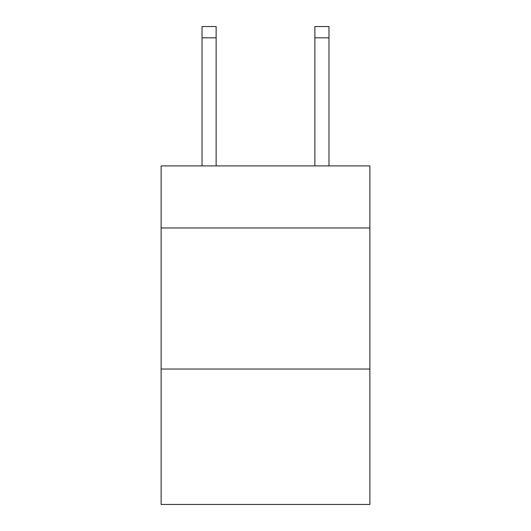 <?xml version="1.0" encoding="UTF-8"?>
<svg xmlns="http://www.w3.org/2000/svg" width="531" height="531" viewBox="0 0 531 531"><rect width="100%" height="100%" fill="white"/><g stroke="black" fill="none" stroke-linecap="round" stroke-linejoin="round"><path stroke-width="0.8" d="M369.881 227.978L369.881 165.911L161.119 165.911L161.119 227.978L369.881 227.978L369.881 504.45L161.119 504.45L161.119 227.978M369.881 369.038L161.119 369.038M314.87 165.911L314.87 26.55L328.974 26.55L328.974 165.911M314.87 26.55L328.974 26.55M216.13 165.911L216.13 37.834L202.026 37.834L202.026 26.55L216.13 26.55L216.13 37.834M202.026 165.911L202.026 37.834M314.87 37.834L328.974 37.834"/></g></svg>
